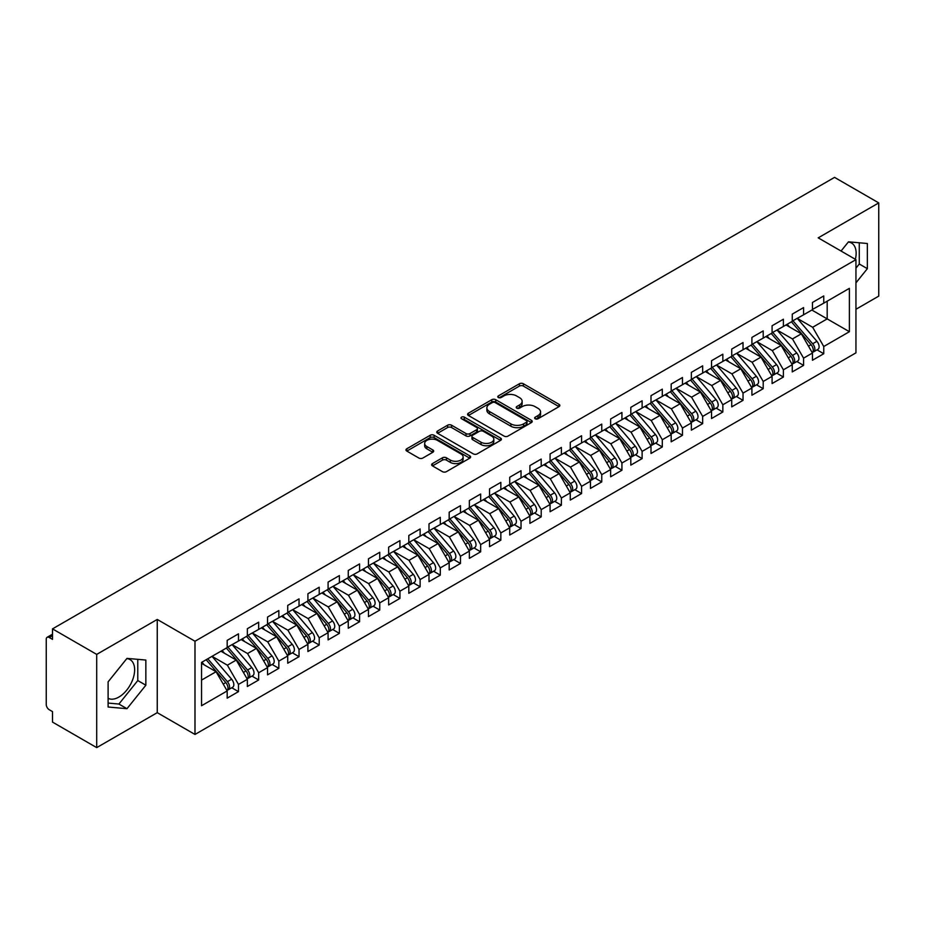 <?xml version="1.0" encoding="UTF-8"?>
<svg xmlns="http://www.w3.org/2000/svg" width="925" height="925" viewBox="0 0 925 925"><rect width="100%" height="100%" fill="white"/><g stroke="black" fill="none" stroke-linecap="round" stroke-linejoin="round"><path stroke-width="1.39" d="M535.217 418.782A1.966 1.133 0 0 0 537.98 418.782L559.035 406.63A2.798 1.619 0 0 0 559.856 405.485A2.798 1.619 0 0 0 559.035 404.341L523.377 383.759A2.798 1.619 0 0 0 519.411 383.759L498.367 395.912A1.966 1.133 0 0 0 497.789 396.709A1.966 1.133 0 0 0 498.367 397.507A1.966 1.133 0 0 0 501.142 397.507L503.859 395.935A8.961 5.18 0 0 1 516.543 395.935L519.515 397.646A8.961 5.18 0 0 1 522.139 401.311A8.961 5.18 0 0 1 519.515 404.965L516.786 406.538A1.966 1.133 0 0 0 516.219 407.347A1.966 1.133 0 0 0 516.786 408.145A1.966 1.133 0 0 0 519.561 408.145L522.29 406.572A8.961 5.18 0 0 1 534.962 406.572L537.934 408.283A8.961 5.18 0 0 1 540.558 411.949A8.961 5.18 0 0 1 537.934 415.603L535.217 417.175A1.966 1.133 0 0 0 534.638 417.984A1.966 1.133 0 0 0 535.217 418.782L535.217 417.175M108.109 698.34A22.258 12.857 120 0 0 118.909 697.057A22.258 12.857 120 0 0 133.443 677.435A22.258 12.857 120 0 0 130.032 659.594A22.258 12.857 120 0 0 126.806 658.588M848.306 242.038A22.258 12.857 -60 0 1 851.532 243.044A22.258 12.857 -60 0 1 855.371 259.312M432.449 463.587A2.798 1.619 0 0 0 431.628 464.732A2.798 1.619 0 0 0 432.449 465.876L442.451 471.646A2.798 1.619 0 0 0 446.417 471.646L469.784 458.153A2.798 1.619 0 0 0 470.605 457.008A2.798 1.619 0 0 0 469.784 455.863L434.137 435.282A2.798 1.619 0 0 0 430.171 435.282L406.792 448.775A2.798 1.619 0 0 0 405.971 449.92A2.798 1.619 0 0 0 406.792 451.065L418.875 458.037A2.798 1.619 0 0 0 422.841 458.037L432.842 452.267A2.798 1.619 0 0 0 433.663 451.123A2.798 1.619 0 0 0 432.842 449.978L426.853 446.521A7.493 4.324 0 0 1 424.656 443.457A7.493 4.324 0 0 1 429.281 439.456A7.493 4.324 0 0 1 437.456 440.392L460.928 453.944A7.493 4.324 0 0 1 463.124 457.008A7.493 4.324 0 0 1 458.488 461.008A7.493 4.324 0 0 1 450.325 460.072L446.417 457.806A2.798 1.619 0 0 0 442.451 457.806L432.449 463.587L432.449 465.876M855.949 309.274L878.75 296.116L878.75 202.899L834.547 177.38L52.505 628.884L52.505 639.372L49.279 637.51A4.278 2.474 -120 0 0 47.14 637.302A4.278 2.474 -120 0 0 46.25 639.256L46.25 704.515A4.278 2.474 -120 0 0 49.279 709.753L52.505 711.614L52.505 722.101L96.709 747.62L157.25 712.666L194.99 734.45L194.99 641.245L157.25 619.449L96.709 654.403L52.505 628.884M878.75 202.899L818.209 237.852L855.949 259.636L194.99 641.245M504.056 436.08A2.798 1.619 0 0 0 508.022 436.08L531.401 422.586A2.798 1.619 0 0 0 532.222 421.442A2.798 1.619 0 0 0 531.401 420.297L495.742 399.704A2.798 1.619 0 0 0 491.776 399.704L468.408 413.209A2.798 1.619 0 0 0 467.587 414.354A2.798 1.619 0 0 0 468.408 415.487L504.056 436.08M462.35 419.21A1.966 1.133 0 0 1 464.338 419.476L464.338 417.152L500.598 438.08A2.798 1.619 0 0 1 501.419 439.225A2.798 1.619 0 0 1 500.598 440.369L477.219 453.863A2.798 1.619 0 0 1 473.253 453.863L437.594 433.282L437.594 430.992A2.798 1.619 0 0 0 436.773 432.137A2.798 1.619 0 0 0 437.594 433.282M437.594 430.992L447.608 425.211A2.798 1.619 0 0 1 451.562 425.211L466.027 433.559A2.798 1.619 0 0 0 469.993 433.559L476.629 429.732A2.798 1.619 0 0 0 477.439 428.587A2.798 1.619 0 0 0 476.629 427.442L461.563 418.748A1.966 1.133 0 0 1 460.997 417.95A1.966 1.133 0 0 1 462.199 416.909A1.966 1.133 0 0 1 464.338 417.152M194.99 734.45L855.949 352.853L855.949 259.636M811.849 310.037L849.381 331.705L849.381 288.357L823.759 303.157L823.759 295.931L812.451 302.463L812.451 309.69L803.571 314.812L803.571 307.586L792.274 314.118L792.274 321.333L783.394 326.467L783.394 319.241L772.086 325.762L772.086 332.988L763.206 338.111L763.206 330.896L751.909 337.417L751.909 344.643L743.029 349.766L743.029 342.539L731.721 349.072L731.721 356.298L722.841 361.421L722.841 354.194L711.545 360.715L711.545 367.942L702.665 373.076L702.665 365.849L691.357 372.37L691.357 379.597L682.477 384.719L682.477 377.504L671.18 384.025L671.18 391.252L662.3 396.374L662.3 389.147L651.003 395.68L651.003 402.895L642.123 408.029L642.123 400.803L630.815 407.324L630.815 414.55L621.935 419.684L621.935 412.458L610.639 418.979L610.639 426.205L601.759 431.328L601.759 424.101L590.451 430.634L590.451 437.86L581.571 442.983L581.571 435.756L570.274 442.289L570.274 449.504L561.394 454.637L561.394 447.411L550.086 453.932L550.086 461.159L541.206 466.281L541.206 459.066L529.909 465.587L529.909 472.814L521.029 477.936L521.029 470.709L509.721 477.242L509.721 484.469L500.841 489.591L500.841 482.364L489.545 488.886L489.545 496.112L480.665 501.246L480.665 494.019L469.357 500.541L469.357 507.767L460.477 512.889L460.477 505.674L449.18 512.196L449.18 519.422L440.3 524.544L440.3 517.318L429.003 523.851L429.003 531.066L420.123 536.199L420.123 528.973L408.815 535.494L408.815 542.721L399.935 547.854L399.935 540.628L388.639 547.149L388.639 554.376L379.759 559.498L379.759 552.283L368.451 558.804L368.451 566.031L359.571 571.153L359.571 563.926L348.274 570.459L348.274 577.674L339.394 582.808L339.394 575.581L328.086 582.102L328.086 589.329L319.206 594.463L319.206 587.236L307.909 593.757L307.909 600.984L299.029 606.106L299.029 598.88L287.721 605.413L287.721 612.639L278.841 617.761L278.841 610.535L267.545 617.056L267.545 624.282L258.665 629.416L258.665 622.19L247.357 628.711L247.357 635.938L238.477 641.06L238.477 633.845L227.18 640.366L227.18 647.593L201.546 662.393L201.546 705.729L227.18 690.94L216.08 671.712L201.546 663.317M849.381 331.705L823.759 346.505L812.659 327.277L797.315 318.42L816.914 341.313L812.67 343.753A5.712 3.295 60 0 1 814.879 349.176A5.712 3.295 60 0 1 813.688 351.789A5.712 3.295 60 0 1 812.763 352.055M817.041 349.858L823.759 353.732L823.759 346.505M823.759 353.732L812.451 360.253L812.451 353.026L803.571 358.16L792.471 338.932L777.139 330.075M796.864 361.513L803.571 365.387L803.571 358.16M803.571 365.387L792.274 371.908L792.274 364.681L783.394 369.815L772.294 350.587L756.951 341.73L776.549 364.612L772.306 367.063A5.712 3.295 60 0 1 774.514 372.486A5.712 3.295 60 0 1 773.323 375.099A5.712 3.295 60 0 1 772.41 375.365M776.688 373.157L783.394 377.03L783.394 369.815M783.394 377.03L772.086 383.563L772.086 376.336L763.206 381.458L752.106 362.242L736.774 353.385L756.361 376.267L752.129 378.707A5.712 3.295 60 0 1 754.326 384.141A5.712 3.295 60 0 1 753.147 386.754A5.712 3.295 60 0 1 752.222 387.008M756.5 384.812L763.206 388.685L763.206 381.458M763.206 388.685L751.909 395.206L751.909 387.991L743.029 393.113L731.929 373.885L716.586 365.028L736.184 387.922L731.941 390.362A5.712 3.295 60 0 1 734.149 395.784A5.712 3.295 60 0 1 732.97 398.397A5.712 3.295 60 0 1 732.045 398.663M736.323 396.467L743.029 400.34L743.029 393.113M743.029 400.34L731.721 406.861L731.721 399.635L722.841 404.768L711.741 385.54L696.409 376.683L715.996 399.565L711.764 402.017A5.712 3.295 60 0 1 713.961 407.439A5.712 3.295 60 0 1 712.782 410.053A5.712 3.295 60 0 1 711.857 410.318M716.135 408.122L722.841 411.995L722.841 404.768M722.841 411.995L711.545 418.516L711.545 411.29L702.665 416.412L691.565 397.195L676.221 388.338M695.958 419.765L702.665 423.638L702.665 416.412M702.665 423.638L691.357 430.171L691.357 422.945L682.477 428.067L671.377 408.838L656.045 399.993M675.77 431.42L682.477 435.293L682.477 428.067M682.477 435.293L671.18 441.815L671.18 434.6L662.3 439.722L651.2 420.493L635.857 411.637M655.594 443.075L662.3 446.948L662.3 439.722M662.3 446.948L651.003 453.47L651.003 446.243L642.123 451.377L631.023 432.148L615.68 423.292M635.406 454.73L642.123 458.592L642.123 451.377M642.123 458.592L630.815 465.125L630.815 457.898L621.935 463.02L610.835 443.803L595.503 434.947M615.229 466.373L621.935 470.247L621.935 463.02M621.935 470.247L610.639 476.78L610.639 469.553L601.759 474.675L590.659 455.447L575.315 446.59L594.914 469.484L590.67 471.923A5.712 3.295 60 0 1 592.879 477.346A5.712 3.295 60 0 1 591.688 479.959A5.712 3.295 60 0 1 590.763 480.225M595.041 478.028L601.759 481.902L601.759 474.675M601.759 481.902L590.451 488.423L590.451 481.197L581.571 486.33L570.471 467.102L555.139 458.245M574.864 489.683L581.571 493.557L581.571 486.33M581.571 493.557L570.274 500.078L570.274 492.852L561.394 497.985L550.294 478.757L534.951 469.9L554.549 492.782L550.306 495.233A5.712 3.295 60 0 1 552.514 500.656A5.712 3.295 60 0 1 551.323 503.269A5.712 3.295 60 0 1 550.41 503.535M554.688 501.327L561.394 505.2L561.394 497.985M561.394 505.2L550.086 511.733L550.086 504.507L541.206 509.629L530.106 490.412L514.774 481.555L534.361 504.437L530.129 506.877A5.712 3.295 60 0 1 532.326 512.311A5.712 3.295 60 0 1 531.147 514.924A5.712 3.295 60 0 1 530.222 515.179M534.5 512.982L541.206 516.855L541.206 509.629M541.206 516.855L529.909 523.377L529.909 516.162L521.029 521.284L509.929 502.055L494.586 493.198L514.184 516.092L509.941 518.532A5.712 3.295 60 0 1 512.149 523.955A5.712 3.295 60 0 1 510.97 526.568A5.712 3.295 60 0 1 510.045 526.834M514.323 524.637L521.029 528.51L521.029 521.284M521.029 528.51L509.721 535.032L509.721 527.805L500.841 532.939L489.741 513.71L474.409 504.853L493.996 527.736L489.764 530.187A5.712 3.295 60 0 1 491.961 535.61A5.712 3.295 60 0 1 490.782 538.223A5.712 3.295 60 0 1 489.857 538.489M494.135 536.292L500.841 540.165L500.841 532.939M500.841 540.165L489.545 546.687L489.545 539.46L480.665 544.582L469.565 525.365L454.221 516.508M473.958 547.935L480.665 551.809L480.665 544.582M480.665 551.809L469.357 558.342L469.357 551.115L460.477 556.237L449.377 537.009L434.045 528.163M453.77 559.59L460.477 563.464L460.477 556.237M460.477 563.464L449.18 569.985L449.18 562.77L440.3 567.892L429.2 548.664L413.857 539.807M433.594 571.245L440.3 575.119L440.3 567.892M440.3 575.119L429.003 581.64L429.003 574.413L420.123 579.547L409.023 560.319L393.68 551.462M413.406 582.9L420.123 586.762L420.123 579.547M420.123 586.762L408.815 593.295L408.815 586.068L399.935 591.191L388.835 571.974L373.503 563.117M393.229 594.544L399.935 598.417L399.935 591.191M399.935 598.417L388.639 604.95L388.639 597.723L379.759 602.846L368.659 583.617L353.315 574.76L372.914 597.654L368.67 600.094A5.712 3.295 60 0 1 370.879 605.517A5.712 3.295 60 0 1 369.688 608.13A5.712 3.295 60 0 1 368.763 608.396M373.041 606.199L379.759 610.072L379.759 602.846M379.759 610.072L368.451 616.593L368.451 609.367L359.571 614.501L348.471 595.272L333.139 586.415M352.864 617.854L359.571 621.727L359.571 614.501M359.571 621.727L348.274 628.248L348.274 621.022L339.394 626.156L328.294 606.927L312.951 598.07L332.549 620.952L328.306 623.404A5.712 3.295 60 0 1 330.514 628.827A5.712 3.295 60 0 1 329.323 631.44A5.712 3.295 60 0 1 328.41 631.706M332.688 629.497L339.394 633.371L339.394 626.156M339.394 633.371L328.086 639.903L328.086 632.677L319.206 637.799L308.106 618.582L292.774 609.725L312.361 632.607L308.129 635.047A5.712 3.295 60 0 1 310.326 640.482A5.712 3.295 60 0 1 309.147 643.095A5.712 3.295 60 0 1 308.222 643.361M312.5 641.152L319.206 645.026L319.206 637.799M319.206 645.026L307.909 651.547L307.909 644.332L299.029 649.454L287.929 630.226L272.586 621.369L292.184 644.263L287.941 646.702A5.712 3.295 60 0 1 290.149 652.125A5.712 3.295 60 0 1 288.97 654.738A5.712 3.295 60 0 1 288.045 655.004M292.323 652.807L299.029 656.681L299.029 649.454M299.029 656.681L287.721 663.202L287.721 655.975L278.841 661.109L267.741 641.881L252.409 633.024L271.996 655.906L267.764 658.357A5.712 3.295 60 0 1 269.961 663.78A5.712 3.295 60 0 1 268.782 666.393A5.712 3.295 60 0 1 267.857 666.659M272.135 664.462L278.841 668.336L278.841 661.109M278.841 668.336L267.545 674.857L267.545 667.63L258.665 672.753L247.565 653.536L232.221 644.679M251.958 676.106L258.665 679.979L258.665 672.753M258.665 679.979L247.357 686.512L247.357 679.285L238.477 684.407L227.377 665.179L212.045 656.334M231.77 687.761L238.477 691.634L238.477 684.407M238.477 691.634L227.18 698.155L227.18 690.94M227.18 647.361L238.477 641.06M201.546 680.095L216.08 671.712M247.357 635.706L258.665 629.416M227.377 665.179L236.257 660.057L220.925 651.2M247.357 679.285L236.257 660.057M267.545 624.051L278.841 617.761M247.565 653.536L256.445 648.402L241.101 639.545M267.545 667.63L256.445 648.402M287.721 612.396L299.029 606.106M267.741 641.881L276.621 636.758L261.289 627.902M287.721 655.975L276.621 636.758M307.909 600.753L319.206 594.463M287.929 630.226L296.809 625.103L281.466 616.247M307.909 644.332L296.809 625.103M328.086 589.098L339.394 582.808M308.106 618.582L316.986 613.448L301.654 604.592M328.086 632.677L316.986 613.448M348.274 577.443L359.571 571.153M328.294 606.927L337.174 601.793L321.831 592.948M348.274 621.022L337.174 601.793M368.451 565.799L379.759 559.498M348.471 595.272L357.351 590.15L342.019 581.293M368.451 609.367L357.351 590.15M388.639 554.144L399.935 547.854M368.659 583.617L377.539 578.495L362.195 569.638M388.639 597.723L377.539 578.495M408.815 542.489L420.123 536.199M388.835 571.974L397.715 566.84L382.383 557.983M408.815 586.068L397.715 566.84M429.003 530.834L440.3 524.544M409.023 560.319L417.903 555.185L402.56 546.34M429.003 574.413L417.903 555.185M449.18 519.191L460.477 512.889M429.2 548.664L438.08 543.542L422.737 534.685M449.18 562.77L438.08 543.542M469.357 507.536L480.665 501.246M449.377 537.009L458.257 531.887L442.925 523.03M469.357 551.115L458.257 531.887M489.545 495.881L500.841 489.591M469.565 525.365L478.445 520.232L463.101 511.375M489.545 539.46L478.445 520.232M509.721 484.226L521.029 477.936M489.741 513.71L498.621 508.588L483.289 499.731M509.721 527.805L498.621 508.588M529.909 472.583L541.206 466.281M509.929 502.055L518.809 496.933L503.466 488.076M529.909 516.162L518.809 496.933M550.086 460.928L561.394 454.637M530.106 490.412L538.986 485.278L523.654 476.421M550.086 504.507L538.986 485.278M570.274 449.272L581.571 442.983M550.294 478.757L559.174 473.623L543.831 464.766M570.274 492.852L559.174 473.623M590.451 437.618L601.759 431.328M570.471 467.102L579.351 461.98L564.019 453.123M590.451 481.197L579.351 461.98M610.639 425.974L621.935 419.684M590.659 455.447L599.539 450.325L584.195 441.468M610.639 469.553L599.539 450.325M630.815 414.319L642.123 408.029M610.835 443.803L619.715 438.67L604.383 429.813M630.815 457.898L619.715 438.67M651.003 402.664L662.3 396.374M631.023 432.148L639.903 427.015L624.56 418.169M651.003 446.243L639.903 427.015M671.18 391.021L682.477 384.719M651.2 420.493L660.08 415.371L644.737 406.514M671.18 434.6L660.08 415.371M691.357 379.366L702.665 373.076M671.377 408.838L680.257 403.716L664.925 394.859M691.357 422.945L680.257 403.716M711.545 367.711L722.841 361.421M691.565 397.195L700.445 392.061L685.101 383.204M711.545 411.29L700.445 392.061M731.721 356.056L743.029 349.766M711.741 385.54L720.621 380.418L705.289 371.561M731.721 399.635L720.621 380.418M751.909 344.412L763.206 338.111M731.929 373.885L740.809 368.763L725.466 359.906M751.909 387.991L740.809 368.763M772.086 332.757L783.394 326.467M752.106 362.242L760.986 357.108L745.654 348.251M772.086 376.336L760.986 357.108M792.274 321.102L803.571 314.812M772.294 350.587L781.174 345.453L765.831 336.596M792.274 364.681L781.174 345.453M812.451 309.447L823.759 303.157M812.659 327.277L827.181 318.894L827.181 301.18L849.381 288.357M792.471 338.932L801.351 333.809L786.019 324.953M812.451 353.026L801.351 333.809M96.709 654.403L96.709 747.62M855.949 282.853L867.349 268.666L867.349 243.506L848.479 241.818L841.056 251.045M157.25 712.666L157.25 619.449M145.849 685.217L145.849 660.057L126.979 658.38L108.109 681.852L108.109 707.012L126.979 708.7L145.849 685.217L137.779 680.557L137.779 659.34M855.949 268.146L859.279 264.007L859.279 242.789M859.279 264.007L867.349 268.666M108.109 703.069L118.909 704.041L137.779 680.557M118.909 704.041L126.979 708.7M535.991 419.06L537.934 417.938A8.961 5.18 0 0 0 540.558 414.273L540.558 411.949M522.139 401.311L522.139 403.635A8.961 5.18 0 0 1 519.515 407.301L517.572 408.422M559.001 406.653L523.377 386.083A2.798 1.619 0 0 0 519.411 386.083L499.153 397.785M531.366 422.609L495.742 402.04A2.798 1.619 0 0 0 491.776 402.04L468.443 415.51M526.441 422.239A1.966 1.133 0 0 0 527.019 421.442A1.966 1.133 0 0 0 526.441 420.644L495.141 402.572A1.966 1.133 0 0 0 492.377 402.572L489.498 404.225A8.961 5.18 0 0 0 486.874 407.89A8.961 5.18 0 0 0 489.498 411.544L510.889 423.893A8.961 5.18 0 0 0 523.573 423.893L526.441 422.239L526.441 424.575A1.966 1.133 0 0 0 527.019 423.766L527.019 421.442M486.874 407.89L486.874 410.214A8.961 5.18 0 0 0 489.498 413.88L489.498 411.544M526.441 424.575L523.573 426.228A8.961 5.18 0 0 1 510.889 426.228L489.498 413.88M437.641 433.293L447.608 427.547L447.608 425.211M477.439 428.587L477.439 430.923A2.798 1.619 0 0 1 476.629 432.067L469.993 435.895A2.798 1.619 0 0 1 466.027 435.895L451.562 427.547A2.798 1.619 0 0 0 447.608 427.547M464.338 419.476L500.552 440.392M481.035 442.231A7.493 4.324 0 0 0 489.198 443.167A7.493 4.324 0 0 0 493.823 439.167A7.493 4.324 0 0 0 491.626 436.103L483.359 431.328A2.798 1.619 0 0 0 479.393 431.328L472.756 435.166A2.798 1.619 0 0 0 471.935 436.311A2.798 1.619 0 0 0 472.756 437.456L481.035 442.231L481.035 444.555A7.493 4.324 0 0 0 489.198 445.492A7.493 4.324 0 0 0 493.823 441.502L493.823 439.167M471.935 436.311L471.935 438.635A2.798 1.619 0 0 0 472.756 439.78L472.756 437.456M481.035 444.555L472.756 439.78M463.124 457.008L463.124 459.343A7.493 4.324 0 0 1 458.488 463.333A7.493 4.324 0 0 1 450.325 462.396L446.417 460.141A2.798 1.619 0 0 0 442.451 460.141L432.484 465.899M424.656 443.457L424.656 445.781A7.493 4.324 0 0 0 426.853 448.845L426.853 446.521M432.808 452.279L426.853 448.845M469.75 458.176L434.137 437.606A2.798 1.619 0 0 0 430.171 437.606L406.827 451.088M813.688 351.789L817.931 349.349A5.712 3.295 -120 0 0 819.111 346.736A5.712 3.295 -120 0 0 816.914 341.313M791.442 321.819L811.052 344.69A5.712 3.295 60 0 1 813.26 350.113A5.712 3.295 60 0 1 812.219 352.633M789.522 326.976L787.198 324.27M793.049 320.882L812.67 343.753M772.872 332.538L792.494 355.408A5.712 3.295 60 0 1 794.691 360.831A5.712 3.295 60 0 1 793.511 363.444L797.743 361.004A5.712 3.295 -120 0 0 798.934 358.391A5.712 3.295 -120 0 0 796.726 352.957L777.104 330.086M793.511 363.444A5.712 3.295 60 0 1 792.586 363.71M771.253 333.474L790.875 356.345A5.712 3.295 60 0 1 793.083 361.767A5.712 3.295 60 0 1 792.043 364.288M769.346 338.631L767.022 335.914M773.323 375.099L777.567 372.648A5.712 3.295 -120 0 0 778.746 370.035A5.712 3.295 -120 0 0 776.549 364.612M751.077 345.118L770.687 367.988A5.712 3.295 60 0 1 772.895 373.422A5.712 3.295 60 0 1 771.855 375.932M749.157 350.286L746.833 347.569M752.684 344.192L772.306 367.063M753.147 386.754L757.39 384.303A5.712 3.295 -120 0 0 758.569 381.69A5.712 3.295 -120 0 0 756.361 376.267M730.889 356.772L750.51 379.643A5.712 3.295 60 0 1 752.719 385.066A5.712 3.295 60 0 1 751.678 387.587M728.981 361.929L726.657 359.224M732.507 355.847L752.129 378.707M732.97 398.397L737.202 395.958A5.712 3.295 -120 0 0 738.381 393.345A5.712 3.295 -120 0 0 736.184 387.922M710.712 368.428L730.334 391.298A5.712 3.295 60 0 1 732.531 396.721A5.712 3.295 60 0 1 731.502 399.242M708.793 373.584L706.469 370.867M712.319 367.491L731.941 390.362M712.782 410.053L717.025 407.601A5.712 3.295 -120 0 0 718.205 404.988A5.712 3.295 -120 0 0 715.996 399.565M690.524 380.083L710.146 402.942A5.712 3.295 60 0 1 712.354 408.376A5.712 3.295 60 0 1 711.313 410.897M688.616 385.239L686.292 382.522M692.143 379.146L711.764 402.017M671.966 390.801L691.576 413.672A5.712 3.295 60 0 1 693.785 419.094A5.712 3.295 60 0 1 692.605 421.708L696.837 419.256A5.712 3.295 -120 0 0 698.017 416.643A5.712 3.295 -120 0 0 695.82 411.22L676.198 388.35M692.605 421.708A5.712 3.295 60 0 1 691.68 421.973M670.347 391.726L689.969 414.597A5.712 3.295 60 0 1 692.166 420.019A5.712 3.295 60 0 1 691.137 422.54M668.44 396.883L666.104 394.177M651.778 402.444L671.4 425.315A5.712 3.295 60 0 1 673.597 430.749A5.712 3.295 60 0 1 672.417 433.363L676.661 430.911A5.712 3.295 -120 0 0 677.84 428.298A5.712 3.295 -120 0 0 675.632 422.875L656.022 400.005M672.417 433.363A5.712 3.295 60 0 1 671.492 433.617M650.159 403.381L669.781 426.252A5.712 3.295 60 0 1 671.989 431.674A5.712 3.295 60 0 1 670.949 434.195M648.252 408.538L645.928 405.832M631.602 414.099L651.212 436.97A5.712 3.295 60 0 1 653.42 442.393A5.712 3.295 60 0 1 652.241 445.006L656.472 442.566A5.712 3.295 -120 0 0 657.663 439.953A5.712 3.295 -120 0 0 655.455 434.519L635.833 411.66M652.241 445.006A5.712 3.295 60 0 1 651.316 445.272M629.983 415.036L649.604 437.907A5.712 3.295 60 0 1 651.801 443.329A5.712 3.295 60 0 1 650.772 445.85M628.075 420.193L625.739 417.476M611.413 425.754L631.035 448.625A5.712 3.295 60 0 1 633.243 454.048A5.712 3.295 60 0 1 632.053 456.661L636.296 454.21A5.712 3.295 -120 0 0 637.475 451.597A5.712 3.295 -120 0 0 635.267 446.174L615.657 423.303M632.053 456.661A5.712 3.295 60 0 1 631.128 456.927M609.806 426.691L629.416 449.55A5.712 3.295 60 0 1 631.625 454.984A5.712 3.295 60 0 1 630.584 457.505M607.887 431.848L605.563 429.131M591.237 437.409L610.847 460.28A5.712 3.295 60 0 1 613.055 465.703A5.712 3.295 60 0 1 611.876 468.316L616.108 465.865A5.712 3.295 -120 0 0 617.299 463.252A5.712 3.295 -120 0 0 615.09 457.829L595.469 434.958M611.876 468.316A5.712 3.295 60 0 1 610.951 468.582M589.618 438.334L609.24 461.205A5.712 3.295 60 0 1 611.437 466.628A5.712 3.295 60 0 1 610.407 469.148M587.71 443.491L585.386 440.786M591.688 479.959L595.931 477.52A5.712 3.295 -120 0 0 597.111 474.907A5.712 3.295 -120 0 0 594.914 469.484M569.442 449.989L589.052 472.86A5.712 3.295 60 0 1 591.26 478.283A5.712 3.295 60 0 1 590.219 480.803M567.522 455.146L565.198 452.441M571.049 449.053L590.67 471.923M550.872 460.708L570.494 483.578A5.712 3.295 60 0 1 572.691 489.001A5.712 3.295 60 0 1 571.511 491.614L575.743 489.175A5.712 3.295 -120 0 0 576.934 486.562A5.712 3.295 -120 0 0 574.726 481.127L555.104 458.257M571.511 491.614A5.712 3.295 60 0 1 570.586 491.88M549.253 461.644L568.875 484.515A5.712 3.295 60 0 1 571.083 489.938A5.712 3.295 60 0 1 570.043 492.458M547.346 466.801L545.022 464.084M551.323 503.269L555.567 500.818A5.712 3.295 -120 0 0 556.746 498.205A5.712 3.295 -120 0 0 554.549 492.782M529.077 473.288L548.687 496.158A5.712 3.295 60 0 1 550.895 501.593A5.712 3.295 60 0 1 549.855 504.102M527.158 478.456L524.833 475.739M530.684 472.363L550.306 495.233M531.147 514.924L535.39 512.473A5.712 3.295 -120 0 0 536.569 509.86A5.712 3.295 -120 0 0 534.361 504.437M508.889 484.943L528.51 507.813A5.712 3.295 60 0 1 530.719 513.236A5.712 3.295 60 0 1 529.678 515.757M506.981 490.1L504.657 487.394M510.507 484.018L530.129 506.877M510.97 526.568L515.202 524.128A5.712 3.295 -120 0 0 516.381 521.515A5.712 3.295 -120 0 0 514.184 516.092M488.712 496.598L508.334 519.468A5.712 3.295 60 0 1 510.531 524.891A5.712 3.295 60 0 1 509.502 527.412M486.793 501.755L484.469 499.049M490.319 495.661L509.941 518.532M490.782 538.223L495.025 535.772A5.712 3.295 -120 0 0 496.205 533.158A5.712 3.295 -120 0 0 493.996 527.736M468.524 508.253L488.146 531.123A5.712 3.295 60 0 1 490.354 536.546A5.712 3.295 60 0 1 489.313 539.067M466.616 513.41L464.292 510.692M470.143 507.316L489.764 530.187M449.966 518.971L469.576 541.842A5.712 3.295 60 0 1 471.785 547.265A5.712 3.295 60 0 1 470.605 549.878L474.837 547.427A5.712 3.295 -120 0 0 476.017 544.813A5.712 3.295 -120 0 0 473.82 539.391L454.198 516.52M470.605 549.878A5.712 3.295 60 0 1 469.68 550.144M448.347 519.896L467.969 542.767A5.712 3.295 60 0 1 470.166 548.19A5.712 3.295 60 0 1 469.137 550.71M446.44 525.053L444.104 522.347M429.778 530.615L449.4 553.485A5.712 3.295 60 0 1 451.597 558.92A5.712 3.295 60 0 1 450.417 561.533L454.661 559.082A5.712 3.295 -120 0 0 455.84 556.468A5.712 3.295 -120 0 0 453.632 551.046L434.022 528.175M450.417 561.533A5.712 3.295 60 0 1 449.492 561.787M428.159 531.551L447.781 554.422A5.712 3.295 60 0 1 449.989 559.845A5.712 3.295 60 0 1 448.949 562.365M426.252 536.708L423.928 534.002M409.602 542.27L429.212 565.14A5.712 3.295 60 0 1 431.42 570.563A5.712 3.295 60 0 1 430.241 573.176L434.472 570.737A5.712 3.295 -120 0 0 435.663 568.123A5.712 3.295 -120 0 0 433.455 562.689L413.833 539.83M430.241 573.176A5.712 3.295 60 0 1 429.316 573.442M407.983 543.206L427.604 566.077A5.712 3.295 60 0 1 429.801 571.5A5.712 3.295 60 0 1 428.772 574.02M406.075 548.363L403.739 545.646M389.413 553.925L409.035 576.795A5.712 3.295 60 0 1 411.243 582.218A5.712 3.295 60 0 1 410.053 584.831L414.296 582.38A5.712 3.295 -120 0 0 415.475 579.767A5.712 3.295 -120 0 0 413.267 574.344L393.657 551.473M410.053 584.831A5.712 3.295 60 0 1 409.127 585.097M387.806 554.861L407.416 577.72A5.712 3.295 60 0 1 409.625 583.155A5.712 3.295 60 0 1 408.584 585.675M385.887 560.018L383.563 557.301M369.237 565.58L388.847 588.45A5.712 3.295 60 0 1 391.055 593.873A5.712 3.295 60 0 1 389.876 596.486L394.108 594.035A5.712 3.295 -120 0 0 395.299 591.422A5.712 3.295 -120 0 0 393.09 585.999L373.469 563.128M389.876 596.486A5.712 3.295 60 0 1 388.951 596.752M367.618 566.505L387.24 589.375A5.712 3.295 60 0 1 389.437 594.798A5.712 3.295 60 0 1 388.408 597.319M365.71 571.662L363.386 568.956M369.688 608.13L373.931 605.69A5.712 3.295 -120 0 0 375.111 603.077A5.712 3.295 -120 0 0 372.914 597.654M347.442 578.16L367.052 601.03A5.712 3.295 60 0 1 369.26 606.453A5.712 3.295 60 0 1 368.219 608.974M345.522 583.317L343.198 580.611M349.049 577.223L368.67 600.094M328.872 588.878L348.494 611.749A5.712 3.295 60 0 1 350.691 617.172A5.712 3.295 60 0 1 349.511 619.785L353.743 617.345A5.712 3.295 -120 0 0 354.934 614.732A5.712 3.295 -120 0 0 352.726 609.298L333.104 586.427M349.511 619.785A5.712 3.295 60 0 1 348.586 620.051M327.253 589.815L346.875 612.685A5.712 3.295 60 0 1 349.083 618.108A5.712 3.295 60 0 1 348.043 620.629M325.346 594.972L323.022 592.254M329.323 631.44L333.567 628.988A5.712 3.295 -120 0 0 334.746 626.375A5.712 3.295 -120 0 0 332.549 620.952M307.077 601.458L326.687 624.329A5.712 3.295 60 0 1 328.895 629.763A5.712 3.295 60 0 1 327.855 632.284M305.158 606.627L302.833 603.909M308.684 600.533L328.306 623.404M309.147 643.095L313.39 640.643A5.712 3.295 -120 0 0 314.569 638.03A5.712 3.295 -120 0 0 312.361 632.607M286.889 613.113L306.51 635.984A5.712 3.295 60 0 1 308.719 641.407A5.712 3.295 60 0 1 307.678 643.927M284.981 618.27L282.657 615.564M288.507 612.188L308.129 635.047M288.97 654.738L293.202 652.298A5.712 3.295 -120 0 0 294.381 649.685A5.712 3.295 -120 0 0 292.184 644.263M266.712 624.768L286.334 647.639A5.712 3.295 60 0 1 288.531 653.062A5.712 3.295 60 0 1 287.502 655.582M264.793 629.925L262.469 627.219M268.319 623.832L287.941 646.702M268.782 666.393L273.025 663.942A5.712 3.295 -120 0 0 274.205 661.329A5.712 3.295 -120 0 0 271.996 655.906M246.524 636.423L266.146 659.294A5.712 3.295 60 0 1 268.354 664.717A5.712 3.295 60 0 1 267.313 667.237M244.616 641.58L242.292 638.863M248.143 635.487L267.764 658.357M227.966 647.142L247.576 670.012A5.712 3.295 60 0 1 249.785 675.435A5.712 3.295 60 0 1 248.605 678.048L252.837 675.597A5.712 3.295 -120 0 0 254.017 672.984A5.712 3.295 -120 0 0 251.82 667.561L232.198 644.69M248.605 678.048A5.712 3.295 60 0 1 247.68 678.314M226.347 648.067L245.969 670.937A5.712 3.295 60 0 1 248.166 676.36A5.712 3.295 60 0 1 247.137 678.881M224.44 653.223L222.104 650.518M207.778 658.785L227.4 681.656A5.712 3.295 60 0 1 229.597 687.09A5.712 3.295 60 0 1 228.417 689.703L232.661 687.252A5.712 3.295 -120 0 0 233.84 684.639A5.712 3.295 -120 0 0 231.632 679.216L212.022 656.345M228.417 689.703A5.712 3.295 60 0 1 227.492 689.957M206.159 659.722L225.781 682.592A5.712 3.295 60 0 1 227.989 688.015A5.712 3.295 60 0 1 226.949 690.536M204.252 664.878L201.927 662.173M52.505 635.648L49.279 637.51M537.934 417.938L537.934 415.603M516.786 408.145L516.786 406.538M519.515 407.301L519.515 404.965M498.367 397.507L498.367 395.912M519.411 386.083L519.411 383.759M523.377 386.083L523.377 383.759M559.035 406.63L559.035 404.341M468.408 415.487L468.408 413.209M491.776 402.04L491.776 399.704M495.742 402.04L495.742 399.704M531.401 422.586L531.401 420.297M510.889 426.228L510.889 423.893M523.573 426.228L523.573 423.893M451.562 427.547L451.562 425.211M466.027 435.895L466.027 433.559M469.993 435.895L469.993 433.559M476.629 432.067L476.629 429.732M500.598 440.369L500.598 438.08M442.451 460.141L442.451 457.806M446.417 460.141L446.417 457.806M450.325 462.396L450.325 460.072M432.842 452.267L432.842 449.978M406.792 451.065L406.792 448.775M430.171 437.606L430.171 435.282M434.137 437.606L434.137 435.282M469.784 458.153L469.784 455.863M811.052 344.69L808.496 346.17M790.875 356.345L788.308 357.825M796.726 352.957L792.494 355.408M770.687 367.988L768.132 369.468M750.51 379.643L747.943 381.123M730.334 391.298L727.767 392.778M710.146 402.942L707.579 404.433M689.969 414.597L687.402 416.077M695.82 411.22L691.576 413.672M669.781 426.252L667.214 427.732M675.632 422.875L671.4 425.315M649.604 437.907L647.038 439.387M655.455 434.519L651.212 436.97M629.416 449.55L626.849 451.03M635.267 446.174L631.035 448.625M609.24 461.205L606.673 462.685M615.09 457.829L610.847 460.28M589.052 472.86L586.496 474.34M568.875 484.515L566.308 485.995M574.726 481.127L570.494 483.578M548.687 496.158L546.132 497.638M528.51 507.813L525.943 509.293M508.334 519.468L505.767 520.948M488.146 531.123L485.579 532.603M467.969 542.767L465.402 544.247M473.82 539.391L469.576 541.842M447.781 554.422L445.214 555.902M453.632 551.046L449.4 553.485M427.604 566.077L425.038 567.557M433.455 562.689L429.212 565.14M407.416 577.72L404.849 579.212M413.267 574.344L409.035 576.795M387.24 589.375L384.673 590.855M393.09 585.999L388.847 588.45M367.052 601.03L364.496 602.51M346.875 612.685L344.308 614.165M352.726 609.298L348.494 611.749M326.687 624.329L324.132 625.809M306.51 635.984L303.943 637.464M286.334 647.639L283.767 649.119M266.146 659.294L263.579 660.774M245.969 670.937L243.402 672.417M251.82 667.561L247.576 670.012M225.781 682.592L223.214 684.072M231.632 679.216L227.4 681.656M52.505 634.203L47.14 637.302"/></g></svg>
